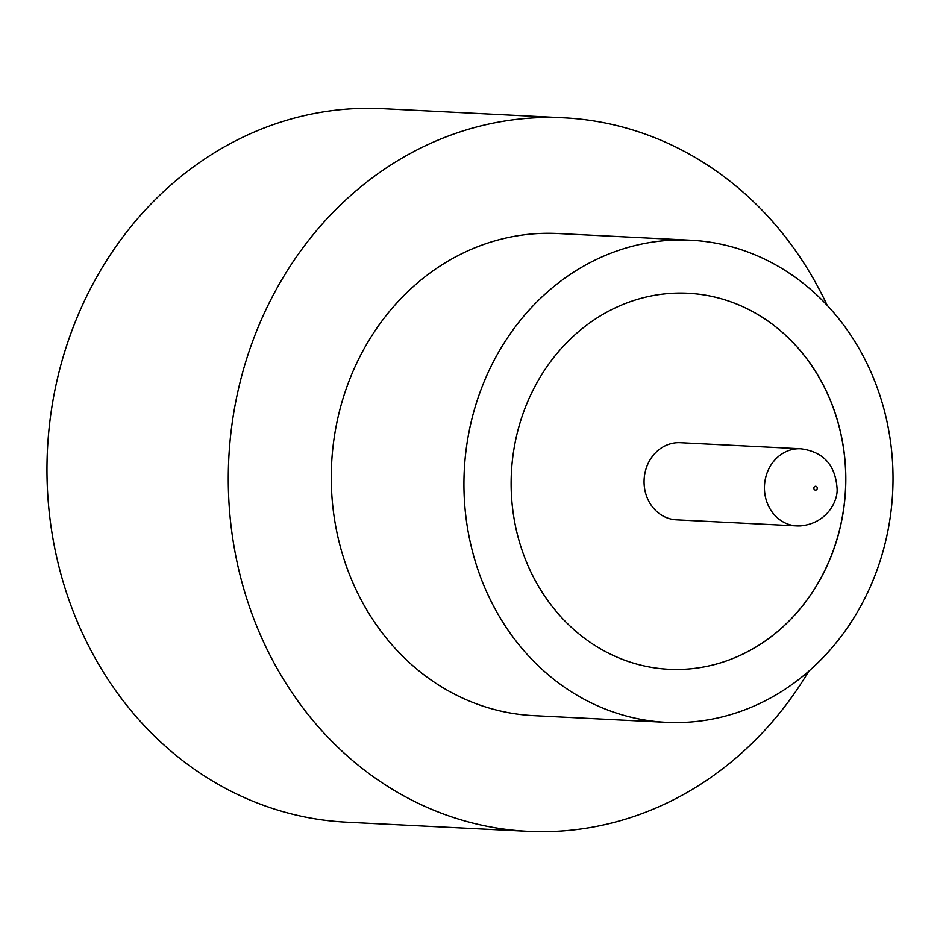 <?xml version="1.0" encoding="UTF-8"?>
<svg xmlns="http://www.w3.org/2000/svg" width="940" height="940" viewBox="0 0 940 940"><rect width="100%" height="100%" fill="white"/><g stroke="black" fill="none" stroke-linecap="round" stroke-linejoin="round"><path stroke-width="1.41" d="M680.337 442.705A38.622 34.322 92.9 0 0 677.587 442.681A38.622 34.322 92.9 0 0 644.064 481.092A38.622 34.322 92.9 0 0 676.448 519.832L796.826 525.918A38.622 34.322 -87.1 0 1 764.443 487.167A38.622 34.322 -87.1 0 1 797.954 448.756A38.622 34.322 -87.1 0 1 800.716 448.78L680.337 442.705M690.641 240.217L557.972 233.52A241.357 214.473 92.9 0 0 540.759 233.425A241.357 214.473 92.9 0 0 331.291 473.443A241.357 214.473 92.9 0 0 533.638 715.634L666.307 722.331A241.357 214.473 92.9 0 0 683.533 722.414A241.357 214.473 92.9 0 0 893 482.396A241.357 214.473 92.9 0 0 690.641 240.217A241.357 214.473 92.9 0 0 673.428 240.123A241.357 214.473 92.9 0 0 463.961 480.14A241.357 214.473 92.9 0 0 666.307 722.331M827.224 305.394A357.212 317.426 92.9 0 0 563.812 117.817A357.212 317.426 92.9 0 0 538.338 117.676A357.212 317.426 92.9 0 0 228.314 472.902A357.212 317.426 92.9 0 0 527.798 831.336A357.212 317.426 92.9 0 0 553.284 831.465A357.212 317.426 92.9 0 0 808.752 671.231M563.812 117.817L382.498 108.664A357.212 317.426 92.9 0 0 357.012 108.535A357.212 317.426 92.9 0 0 47 463.749A357.212 317.426 92.9 0 0 346.484 822.183L527.798 831.336M674.544 293.174A188.258 167.297 92.9 0 0 511.149 480.387A188.258 167.297 92.9 0 0 668.986 669.292A188.258 167.297 92.9 0 0 682.417 669.362A188.258 167.297 92.9 0 0 845.8 482.149A188.258 167.297 92.9 0 0 687.974 293.245A188.258 167.297 92.9 0 0 674.544 293.174M668.939 669.292A188.258 167.297 92.9 0 0 682.334 669.362A188.258 167.297 92.9 0 0 845.718 482.173A188.258 167.297 92.9 0 0 687.927 293.245M815.615 490.116A1.927 1.716 92.9 0 0 815.532 486.262A1.927 1.716 92.9 0 0 815.615 490.116M799.576 525.93A38.622 34.322 -87.1 0 1 796.826 525.918L800.269 525.93C826.789 523.533 837.705 501.502 837.129 489.153C835.648 465.183 823.511 451.729 800.716 448.78"/></g></svg>
